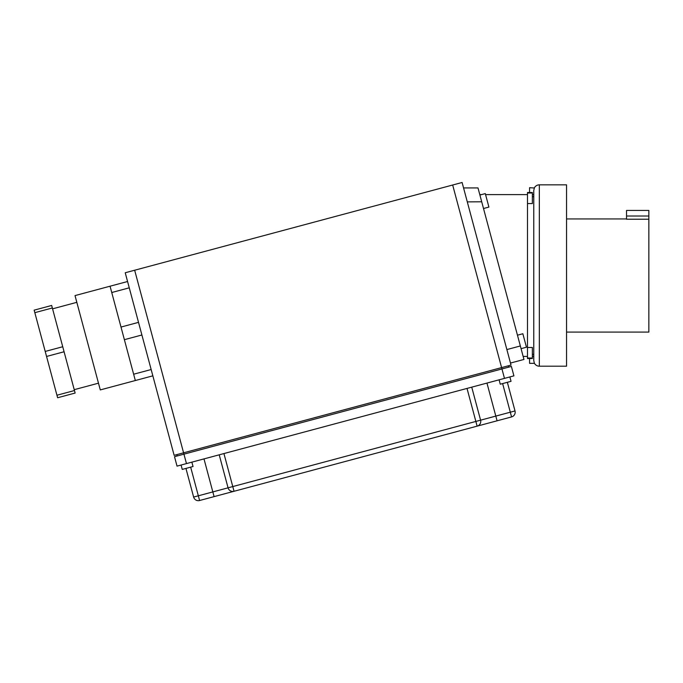 <?xml version="1.0" encoding="UTF-8"?>
<svg xmlns="http://www.w3.org/2000/svg" width="683" height="683" viewBox="0 0 683 683"><rect width="100%" height="100%" fill="white"/><g stroke="black" fill="none" stroke-linecap="round" stroke-linejoin="round"><path stroke-width="1.02" d="M566.54 218.944L626.533 218.944M566.54 332.083L648.85 332.083L648.85 219.226L626.533 219.226L626.533 210.432L648.85 210.432L648.85 219.226M532.364 354.332L533.756 354.332M532.364 196.695L533.756 196.695M527.481 192.999L532.364 192.999L532.364 192.512L527.481 192.512L527.481 358.515L532.364 358.515L532.364 347.468L527.481 347.468M532.364 192.999L532.364 203.568L527.481 203.568M539.339 184.837L539.339 366.19L566.54 366.19L566.54 184.837L539.339 184.837A5.584 5.584 0 0 0 534.465 187.697L533.756 190.489L533.756 360.539L534.328 363.049M539.339 366.19A5.584 5.584 0 0 1 534.465 363.33L529.573 363.33L529.573 358.515M534.328 187.987L529.573 187.697L529.573 192.512M532.364 356.355L533.756 356.355L533.756 354.682M533.756 196.345L533.756 194.672L532.364 194.672M527.481 194.604L485.562 194.604M481.566 194.604L479.79 194.604M527.481 356.424L523.152 356.424M510.483 363.049L523.955 359.446L477.998 187.927L463.561 187.927L476.717 187.927M481.711 201.784L467.292 201.878L511.021 365.072L501.595 367.599L504.481 378.382L513.915 375.855L511.388 366.421L174.507 456.688L177.034 466.122L504.481 378.382M134.662 270.229L183.582 452.812L174.148 455.339L152.847 375.838L135.328 380.533L133.637 374.216L151.156 369.529L125.228 272.756L462.101 182.489L467.292 201.878M186.468 463.595L183.582 452.812L501.595 367.599L452.667 185.016M141.902 334.986L124.383 339.682L133.637 374.216M129.266 287.825L111.747 292.52L124.383 339.682M111.747 292.52L110.057 286.203L75.019 295.594L100.29 389.916L135.328 380.533M138.521 322.359L121.002 327.055M127.576 281.516L110.057 286.203M125.228 272.756L174.148 455.339M517.458 335.191L522.845 333.739L524.655 340.484L526.456 347.22L521.069 348.663M479.91 195.048L485.297 193.605L487.107 200.341L488.908 207.077L483.521 208.52M52.343 307.973L62.734 346.742L45.215 351.438L34.15 310.159L51.669 305.463L52.343 307.973L34.824 312.669M75.139 393.049L57.62 397.745L56.945 395.235L74.464 390.539L75.139 393.049M56.945 395.235L46.555 356.458L64.074 351.762L74.464 390.539M64.074 351.762L62.734 346.742M46.555 356.458L45.215 351.438M176.846 454.613L177.204 455.962M508.331 365.798L508.69 367.147M509.868 376.939L511.046 381.319L500.263 384.205L499.094 379.825M191.863 462.143L193.033 466.523L182.25 469.417L181.08 465.038L182.25 469.417M185.947 468.427L193.622 497.062L198.335 495.798L199.598 500.511A4.883 4.883 0 0 1 193.622 497.062A4.883 4.883 0 0 0 199.598 500.511A4.883 4.883 0 0 1 193.622 497.062A4.883 4.883 0 0 0 199.598 500.511L234.038 491.282A4.883 4.883 0 0 1 228.062 487.833L219.217 454.818L228.062 487.833L232.775 486.569L223.93 453.555M486.962 383.078L497.07 420.805L477.127 426.149L511.567 416.92A4.883 4.883 0 0 0 515.016 410.944L507.349 382.309M203.986 458.899L214.095 496.626L477.127 426.149A4.883 4.883 0 0 0 480.584 420.173L515.016 410.944M471.74 387.159L480.584 420.173A4.883 4.883 0 0 1 477.127 426.149L475.863 421.437L480.584 420.173M648.85 216.016L626.533 216.016M527.481 358.029L532.364 358.029M506.871 349.576L520.344 345.965M467.018 388.422L475.863 421.437L232.775 486.569L234.038 491.282A4.883 4.883 0 0 1 228.062 487.833L198.335 495.798L190.668 467.163M511.567 416.92L502.628 383.573M76.829 302.33L52.574 308.827M98.489 383.18L74.234 389.677"/></g></svg>
